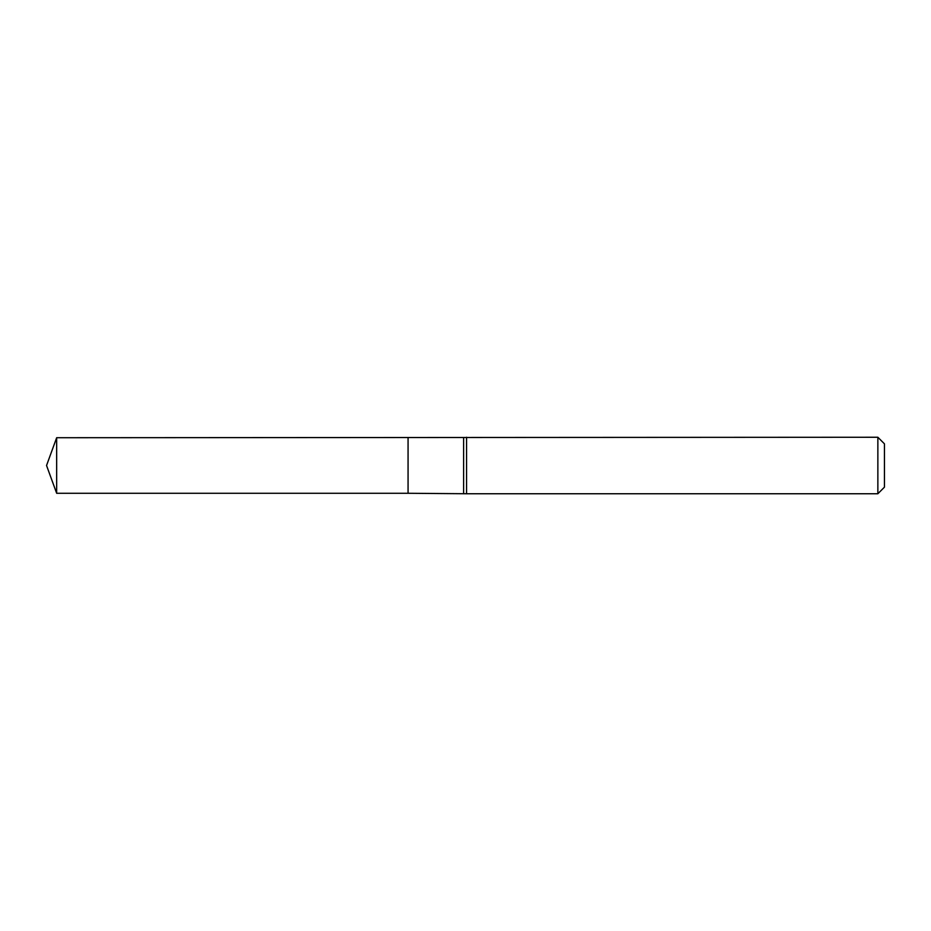 <?xml version="1.0" encoding="UTF-8"?>
<svg xmlns="http://www.w3.org/2000/svg" width="931" height="931" viewBox="0 0 931 931"><rect width="100%" height="100%" fill="white"/><g stroke="black" fill="none" stroke-linecap="round" stroke-linejoin="round"><path stroke-width="1.4" d="M466.559 437.256L466.559 493.744L877.863 493.744L877.863 437.256L56.663 437.721L56.663 493.279L46.55 465.5L56.663 437.721M877.863 437.256L884.45 443.843L884.45 487.157L877.863 493.744M466.559 493.744L408.069 493.279L408.069 437.721L408.069 493.279L56.663 493.279M463.615 493.279L463.615 437.721"/></g></svg>
